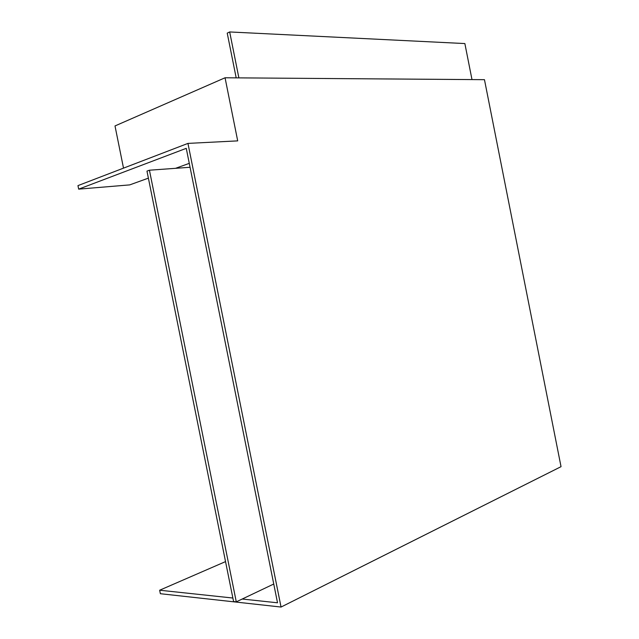 <?xml version="1.0" encoding="UTF-8"?>
<svg xmlns="http://www.w3.org/2000/svg" width="639" height="639" viewBox="0 0 639 639"><rect width="100%" height="100%" fill="white"/><g stroke="black" fill="none" stroke-linecap="round" stroke-linejoin="round"><path stroke-width="0.96" d="M148.384 178.145L129.733 184.887L78.677 189.136L186.261 148.344L277.518 602.793L242.213 599.031M225.056 77.774L237.7 140.876L187.954 143.4L281.048 607.05L561.034 466.67L484.466 79.675L225.056 77.774L115.004 125.939L123.511 168.137M187.954 143.4L77.966 185.614L78.677 189.136M281.048 607.05L160.365 593.711L159.662 590.22L232.876 598.032M175.549 168.321L189.28 163.36M159.662 590.22L225.543 561.601M238.874 77.87L229.681 31.95L464.865 43.564L471.989 79.579M236.182 77.854L227.228 33.132L229.681 31.95M273.748 584.022L236.278 601.85L149.43 170.206L190.063 167.274M149.43 170.206L146.97 171.116L233.578 601.555L236.278 601.85"/></g></svg>
